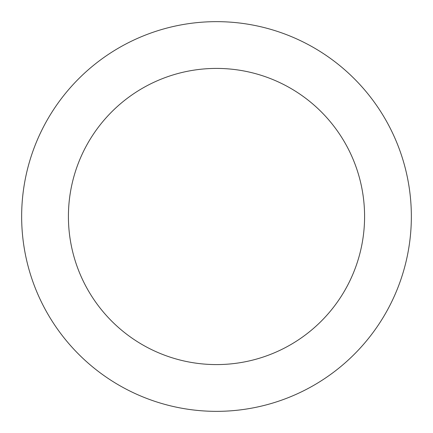 <?xml version="1.0" encoding="UTF-8"?>
<svg xmlns="http://www.w3.org/2000/svg" width="433" height="433" viewBox="0 0 433 433"><rect width="100%" height="100%" fill="white"/><g stroke="black" fill="none" stroke-linecap="round" stroke-linejoin="round"><path stroke-width="0.65" d="M364.586 216.5A148.086 148.086 0 0 0 216.5 68.414A148.086 148.086 0 0 0 68.414 216.5A148.086 148.086 0 0 0 216.5 364.586A148.086 148.086 0 0 0 364.586 216.5M21.65 216.5A194.85 194.85 0 0 1 216.5 21.65A194.85 194.85 0 0 1 411.35 216.5A194.85 194.85 0 0 1 216.5 411.35A194.85 194.85 0 0 1 21.65 216.5"/></g></svg>
